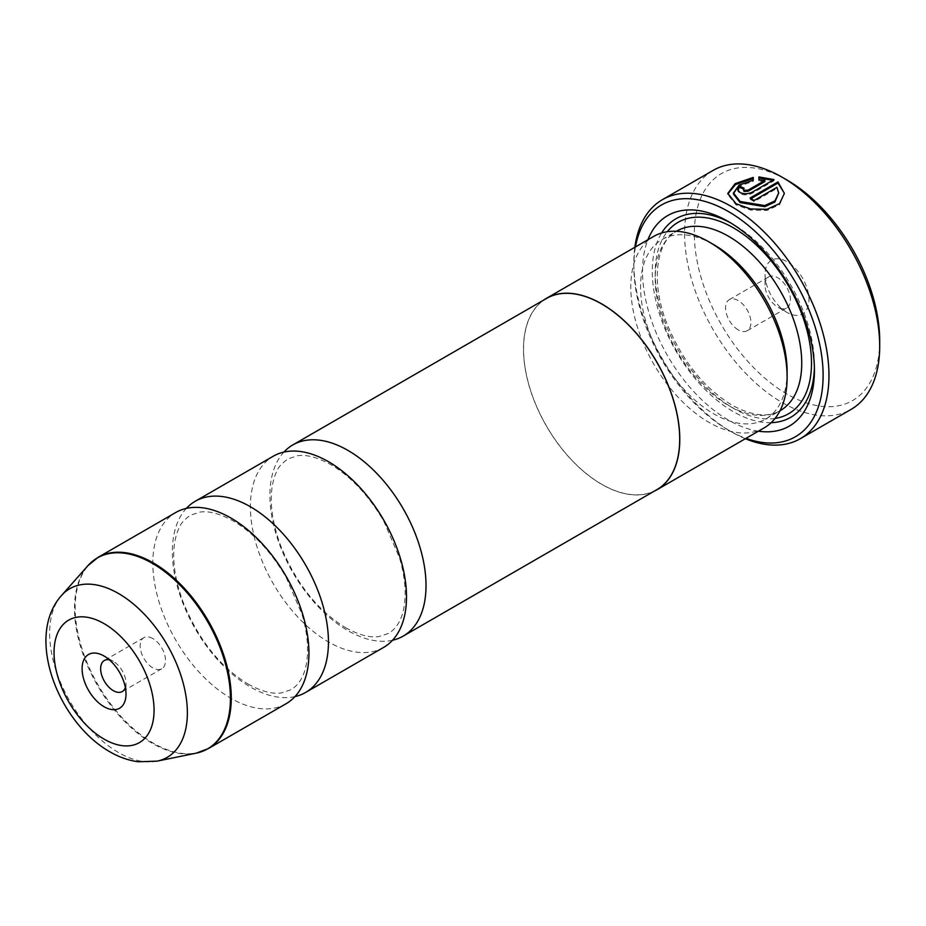 <?xml version="1.0" encoding="UTF-8"?>
<svg xmlns="http://www.w3.org/2000/svg" width="926" height="926" viewBox="0 0 926 926"><rect width="100%" height="100%" fill="white"/><g stroke="black" fill="none" stroke-linecap="round" stroke-linejoin="round"><path stroke-width="0.69" stroke-dasharray="4.63 3.47" d="M294.966 696.595A110.379 63.732 60 0 1 250.402 686.999A110.379 63.732 60 0 1 181.218 598.671A110.379 63.732 60 0 1 186.323 508.409M392.531 640.26A110.379 63.732 60 0 1 347.968 630.664A110.379 63.732 60 0 1 278.784 542.347A110.379 63.732 60 0 1 283.888 452.085M383.642 647.401A110.379 63.732 60 0 1 328.452 641.938A110.379 63.732 60 0 1 256.34 544.662A110.379 63.732 60 0 1 273.263 456.217M286.076 703.737A110.379 63.732 60 0 1 230.887 698.262A110.379 63.732 60 0 1 158.774 600.997A110.379 63.732 60 0 1 175.697 512.541M125.357 687.567A17.941 10.36 -120 0 0 126.005 683.33A17.941 10.36 -120 0 0 113.319 661.372L104.048 656.013L113.319 661.372A17.941 10.36 -120 0 0 109.326 659.81M152.836 638.558A17.941 10.36 -120 0 0 143.866 637.667A17.941 10.36 -120 0 0 141.111 652.043A17.941 10.36 -120 0 0 152.836 667.843A17.941 10.36 -120 0 0 161.807 668.734A17.941 10.36 -120 0 0 164.55 654.358A17.941 10.36 -120 0 0 152.836 638.558M784.368 193.395L779.611 204.692L766.925 210.457L750.616 210.086L736.089 204.889L727.813 194.541L727.813 193.407M753.255 177.41L753.255 181.334L739.122 186.23L733.461 194.101M753.255 181.334L753.255 180.211M743.323 188.973A137.974 79.659 60 0 1 744.087 189.321L743.265 190.409M744.087 189.321L744.087 188.198M773.986 179.598L773.986 180.732L752.086 193.372C748.081 195.224 744.087 195.351 740.094 193.731L737.605 190.779L740.094 187.584M879.7 340.571A131.075 75.677 60 0 1 787.007 394.082A131.075 75.677 60 0 1 694.326 233.549A131.075 75.677 60 0 1 787.007 180.038M713.147 170.384A137.974 79.659 -120 0 0 692 280.948A137.974 79.659 -120 0 0 782.134 402.532A137.974 79.659 -120 0 0 851.121 409.373M787.007 312.409L787.007 312.409A31.044 17.93 60 0 1 765.061 274.385A31.044 17.93 60 0 1 787.007 261.711A31.044 17.93 60 0 1 808.965 299.735A31.044 17.93 60 0 1 787.007 312.409L777.747 307.062A17.941 10.36 60 0 1 765.061 285.092A17.941 10.36 60 0 1 768.777 276.874A17.941 10.36 60 0 1 777.747 277.765A17.941 10.36 60 0 1 789.461 293.577A17.941 10.36 60 0 1 786.706 307.941A17.941 10.36 60 0 1 777.747 307.062L787.007 312.409M738.23 329.864A17.941 10.36 60 0 1 726.516 314.064A17.941 10.36 60 0 1 729.26 299.688A17.941 10.36 60 0 1 738.23 300.58A17.941 10.36 60 0 1 749.944 316.379A17.941 10.36 60 0 1 747.201 330.756A17.941 10.36 60 0 1 738.23 329.864M635.467 246.929A133.842 77.275 -120 0 0 633.835 266.213A133.842 77.275 -120 0 0 728.473 430.139A133.842 77.275 -120 0 0 745.986 438.357M745.361 438.727A137.974 79.659 60 0 1 731.401 431.829L728.473 430.139L731.401 431.829A137.974 79.659 60 0 1 633.835 262.834A137.974 79.659 60 0 1 634.842 247.3M787.112 371.615A103.619 59.831 60 0 1 765.652 419.05A103.619 59.831 60 0 1 713.842 413.91A103.619 59.831 60 0 1 646.14 322.595A103.619 59.831 60 0 1 662.032 239.568A103.619 59.831 60 0 1 713.842 244.696M764.216 427.835A110.518 63.813 60 0 1 708.957 422.36A110.518 63.813 60 0 1 636.752 324.968A110.518 63.813 60 0 1 653.698 236.408M758.429 431.18A121.561 70.179 60 0 1 728.473 420.115A121.561 70.179 60 0 1 647.911 239.753M730.95 223.073A114.662 66.197 60 0 1 733.346 224.416L728.473 221.603L733.357 224.416A114.662 66.197 60 0 1 733.357 224.416A114.662 66.197 60 0 1 814.429 364.856A114.662 66.197 60 0 1 814.394 367.61M771.138 422.684A114.662 66.197 60 0 1 733.346 411.665A114.662 66.197 60 0 1 661.615 232.993M654.069 491.278A110.518 63.813 60 0 1 601.634 484.321A110.518 63.813 60 0 1 530.204 389.452A110.518 63.813 60 0 1 543.689 300.082M656.823 489.68A110.379 63.732 60 0 1 601.634 484.217A110.379 63.732 60 0 1 529.522 386.941A110.379 63.732 60 0 1 546.444 298.485M764.922 181.531L758.915 180.964L758.915 176.924M758.915 180.964L758.915 179.829M778.708 194.101L776.914 188.453L754.088 201.636A137.974 79.659 -120 0 0 750.095 199.136L750.095 198.014M750.095 199.136L751.044 198.592M776.914 188.453L776.914 187.33M754.088 201.636L754.088 200.502M208.408 748.567A110.379 63.732 60 0 1 153.218 743.103A110.379 63.732 60 0 1 81.106 645.839A110.379 63.732 60 0 1 98.029 557.383M87.889 565.705A110.24 63.651 -120 0 0 83.606 655.863A110.24 63.651 -120 0 0 152.466 743.428A110.24 63.651 -120 0 0 196.138 753.185M157.096 761.149A97.38 56.22 60 0 1 118.516 752.525A97.38 56.22 60 0 1 57.69 675.181A97.38 56.22 60 0 1 61.486 595.534M752.086 193.372L752.086 192.238M780.282 410.6A103.619 59.831 60 0 1 728.473 405.461A103.619 59.831 60 0 1 660.782 314.157A103.619 59.831 60 0 1 676.663 231.118C656.754 240.934 650.029 281.006 666.882 323.521C681.964 360.515 703.644 387.716 731.922 405.125C751.947 415.948 768.071 417.776 780.282 410.6M775.05 418.436A110.518 63.813 60 0 1 733.346 408.285A110.518 63.813 60 0 1 664.914 322.109A110.518 63.813 60 0 1 667.252 231.731M247.983 684.013C261.294 691.328 272.418 694.292 281.365 692.914L291.007 689.731C300.117 684.082 305.476 673.85 307.062 659.034C308.532 645.978 306.853 631.069 302.015 614.343L286.342 577.778C271.237 551.896 253.562 532.971 233.306 520.991C219.994 513.687 208.871 510.724 199.923 512.101L190.281 515.273C184.251 519.822 180.801 523.503 179.933 526.338C177.063 531.489 175.153 538.122 174.192 546.259C172.479 562.383 175.373 580.764 182.862 601.402C198.025 639.079 219.728 666.616 247.983 684.013M345.548 627.689C358.86 634.993 369.983 637.956 378.931 636.579L388.573 633.407C397.682 627.759 403.041 617.526 404.627 602.71C406.097 589.642 404.419 574.745 399.581 558.008L383.908 521.442C368.803 495.572 351.128 476.647 330.871 464.655C317.56 457.351 306.437 454.388 297.489 455.766L287.847 458.949C281.817 463.486 278.367 467.179 277.499 470.014C274.628 475.154 272.719 481.798 271.758 489.923C270.045 506.047 272.939 524.429 280.428 545.067C295.591 582.743 317.294 610.292 345.548 627.689M143.866 637.667L104.349 660.481M765.061 285.092L765.061 274.385M729.26 299.688L768.777 276.874M765.652 419.05L779.993 410.762M814.429 364.856L814.429 370.481M662.032 239.568L676.362 231.292M633.835 266.213L633.835 262.834M747.201 330.756L786.706 307.941M737.605 190.779L737.605 189.645M161.807 668.734L122.29 691.548M126.005 683.33L126.005 694.037"/><path stroke-width="1.39" d="M186.323 508.409A110.379 63.732 60 0 1 195.212 501.279A110.379 63.732 60 0 1 250.402 506.742A110.379 63.732 60 0 1 322.514 604.018A110.379 63.732 60 0 1 305.592 692.463A110.379 63.732 60 0 1 294.966 696.595M283.888 452.085A110.379 63.732 60 0 1 292.778 444.943A110.379 63.732 60 0 1 347.968 450.418A110.379 63.732 60 0 1 420.08 547.683A110.379 63.732 60 0 1 403.157 636.139A110.379 63.732 60 0 1 392.531 640.26M195.212 501.279L273.263 456.217A110.379 63.732 60 0 1 328.452 461.68A110.379 63.732 60 0 1 400.564 558.945A110.379 63.732 60 0 1 383.642 647.401L305.592 692.463M208.408 748.567A110.379 63.732 60 0 0 225.331 660.122A110.379 63.732 60 0 0 153.218 562.846A110.379 63.732 60 0 0 98.029 557.383L175.697 512.541A110.379 63.732 60 0 1 230.887 518.004A110.379 63.732 60 0 1 302.999 615.281A110.379 63.732 60 0 1 286.076 703.737L208.408 748.567L196.138 753.185A110.24 63.651 -120 0 0 226.997 670.065A110.24 63.651 -120 0 0 152.466 563.402A110.24 63.651 -120 0 0 87.889 565.705L61.486 595.534A97.38 56.22 60 0 1 118.516 593.508A97.38 56.22 60 0 1 184.343 687.729A97.38 56.22 60 0 1 157.096 761.149L196.138 753.185M104.048 656.013A31.044 17.93 -120 0 0 82.101 668.688A31.044 17.93 -120 0 0 104.048 706.712A31.044 17.93 -120 0 0 126.005 694.037A31.044 17.93 -120 0 0 104.048 656.013L104.048 656.013M109.326 659.81A17.941 10.36 -120 0 0 104.349 660.481A17.941 10.36 -120 0 0 101.605 674.857A17.941 10.36 -120 0 0 113.319 690.657A17.941 10.36 -120 0 0 122.29 691.548A17.941 10.36 -120 0 0 125.357 687.567M733.461 192.978L733.461 194.101L740.129 202.597L764.772 206.695L774.912 202.053L778.708 192.967L774.912 200.919L764.76 205.572L740.129 201.474L733.461 192.978L739.11 185.107L753.255 180.211L753.255 177.41L735.117 183.661L727.813 193.407L736.089 203.755L750.616 208.963L766.925 209.322L779.611 203.57L784.368 193.395L777.979 181.913L750.095 198.014A137.974 79.659 60 0 1 754.088 200.502L776.914 187.33L778.708 192.967M727.836 193.974L735.499 184.552L753.255 178.533M751.044 198.592L777.979 183.035L777.979 181.913M777.979 183.035L784.287 193.175M743.265 189.286L744.087 191.416L748.092 191.254L764.922 181.531L764.922 180.408L748.092 190.119L744.087 190.293L743.265 189.286L744.087 188.198A137.974 79.659 -120 0 0 740.094 186.462L737.605 189.645L740.094 192.596C744.076 194.217 748.081 194.101 752.086 192.238L773.986 179.598L758.915 176.924L758.915 179.829L764.922 180.408M787.019 180.038L782.134 177.213L787.007 180.038A131.075 75.677 60 0 1 787.019 180.038A131.075 75.677 60 0 1 879.7 340.571L879.7 346.208A137.974 79.659 -120 0 0 782.134 177.213L782.134 177.213A137.974 79.659 -120 0 0 713.147 170.384L662.414 199.669A137.974 79.659 60 0 1 731.401 206.51A137.974 79.659 60 0 1 821.536 328.093A137.974 79.659 60 0 1 800.388 438.658A137.974 79.659 60 0 1 745.361 438.727M800.388 438.658L851.121 409.373A137.974 79.659 -120 0 0 879.7 346.208M745.986 438.357A133.842 77.275 -120 0 0 822.705 365.099A133.842 77.275 -120 0 0 728.473 211.579A133.842 77.275 -120 0 0 635.467 246.929M543.689 300.082A110.518 63.813 60 0 1 546.375 298.369L653.698 236.408A110.518 63.813 60 0 1 708.957 241.883L713.842 244.696A103.619 59.831 60 0 1 787.112 371.615L787.112 377.241A110.518 63.813 60 0 1 764.216 427.835L656.893 489.796A110.518 63.813 60 0 1 654.069 491.278M713.842 244.696L708.957 241.883A110.518 63.813 60 0 1 787.112 377.241M647.911 239.753A121.561 70.179 60 0 1 728.473 221.603L728.473 221.603A121.561 70.179 60 0 1 814.429 370.481A121.561 70.179 60 0 1 758.429 431.18M661.615 232.993A114.662 66.197 60 0 1 730.95 223.073M546.375 298.369A110.518 63.813 60 0 1 601.634 303.844A110.518 63.813 60 0 1 673.839 401.236A110.518 63.813 60 0 1 656.893 489.796M292.778 444.943L546.444 298.485A110.379 63.732 60 0 1 601.634 303.959A110.379 63.732 60 0 1 673.746 401.224A110.379 63.732 60 0 1 656.823 489.68L403.157 636.139M814.394 367.61A114.662 66.197 60 0 1 771.138 422.684M634.842 247.3A137.974 79.659 60 0 1 662.414 199.669M758.915 178.058L772.77 180.223M743.323 188.973A137.974 79.659 60 0 0 740.094 187.584L740.094 186.462M104.048 739.11A70.723 40.837 -120 0 0 154.063 710.242A70.723 40.837 -120 0 0 104.048 623.615A70.723 40.837 -120 0 0 54.044 652.494A70.723 40.837 -120 0 0 104.048 739.11M676.362 231.292L676.663 231.118A103.619 59.831 60 0 1 728.473 236.246A103.619 59.831 60 0 1 796.163 327.561A103.619 59.831 60 0 1 780.282 410.6L779.993 410.762M667.252 231.731A110.518 63.813 60 0 1 733.346 227.796A110.518 63.813 60 0 1 808.421 336.323A110.518 63.813 60 0 1 775.05 418.436M748.092 191.254L748.092 190.119M157.096 761.149L138.263 761.762C128.413 760.431 118.91 757.086 109.766 751.738C58.454 722.65 24.562 636.856 61.486 595.534M98.029 557.383L87.889 565.705"/></g></svg>
